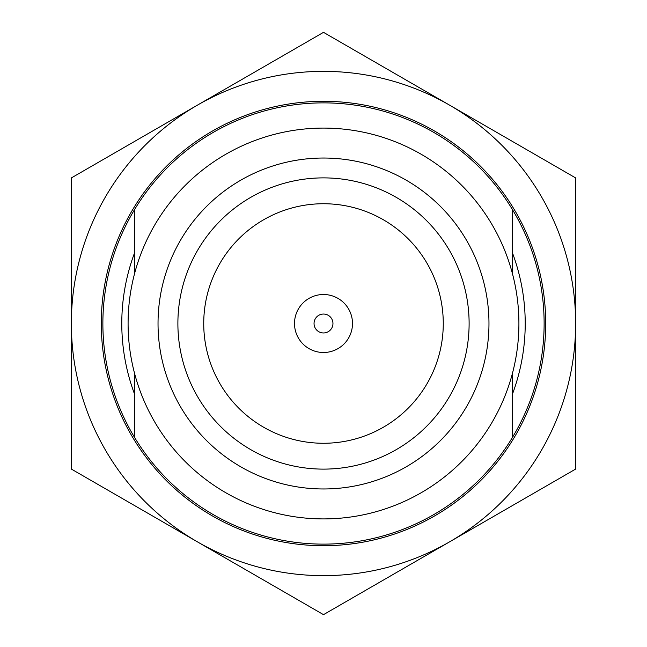 <?xml version="1.0" encoding="UTF-8"?>
<svg xmlns="http://www.w3.org/2000/svg" width="647" height="647" viewBox="0 0 647 647"><rect width="100%" height="100%" fill="white"/><g stroke="black" fill="none" stroke-linecap="round" stroke-linejoin="round"><path stroke-width="0.97" d="M323.5 575.644A252.144 252.144 0 0 0 449.568 541.862L323.5 614.65L197.432 541.862A252.144 252.144 0 0 0 323.5 575.644M323.5 545.704A222.204 222.204 0 0 1 101.296 323.5A222.204 222.204 0 0 1 323.5 101.296A222.204 222.204 0 0 1 545.704 323.5A222.204 222.204 0 0 1 323.5 545.704M71.356 323.5A252.144 252.144 0 0 1 197.432 105.138L323.5 32.35L449.568 105.138A252.144 252.144 0 0 1 449.568 541.862L575.644 469.075L575.644 177.925L449.568 105.138A252.144 252.144 0 0 0 197.432 105.138L71.356 177.925L71.356 323.5A252.144 252.144 0 0 0 197.432 541.862L71.356 469.075L71.356 323.5M512.61 274.271L512.61 209.863A220.627 220.627 0 0 0 134.39 209.863A220.627 220.627 0 0 0 134.39 437.137A220.627 220.627 0 0 0 512.61 437.137L512.61 372.729M512.61 393.691A201.718 201.718 0 0 0 512.61 253.309M323.5 314.046A9.454 9.454 0 0 0 314.046 323.5A9.454 9.454 0 0 0 323.5 332.954A9.454 9.454 0 0 0 332.954 323.5A9.454 9.454 0 0 0 323.5 314.046M323.5 294.506A28.994 28.994 0 0 0 294.506 323.5A28.994 28.994 0 0 0 323.5 352.494A28.994 28.994 0 0 0 352.494 323.5A28.994 28.994 0 0 0 323.5 294.506M323.5 203.732A119.768 119.768 0 0 0 203.732 323.5A119.768 119.768 0 0 0 323.5 443.268A119.768 119.768 0 0 0 443.268 323.5A119.768 119.768 0 0 0 323.5 203.732M323.5 469.115A145.615 145.615 0 0 0 469.115 323.5A145.615 145.615 0 0 0 323.5 177.885A145.615 145.615 0 0 0 177.885 323.5A145.615 145.615 0 0 0 323.5 469.115M323.5 158.03A165.47 165.47 0 0 0 158.03 323.5A165.47 165.47 0 0 0 323.5 488.97A165.47 165.47 0 0 0 488.97 323.5A165.47 165.47 0 0 0 323.5 158.03M323.5 128.09A195.41 195.41 0 0 0 128.09 323.5A195.41 195.41 0 0 0 323.5 518.91A195.41 195.41 0 0 0 518.91 323.5A195.41 195.41 0 0 0 323.5 128.09M134.39 437.137L134.39 372.729M134.39 274.271L134.39 209.863M134.39 253.309A201.718 201.718 0 0 0 134.39 393.691M512.61 209.863A220.627 220.627 0 0 1 512.61 437.137"/></g></svg>
